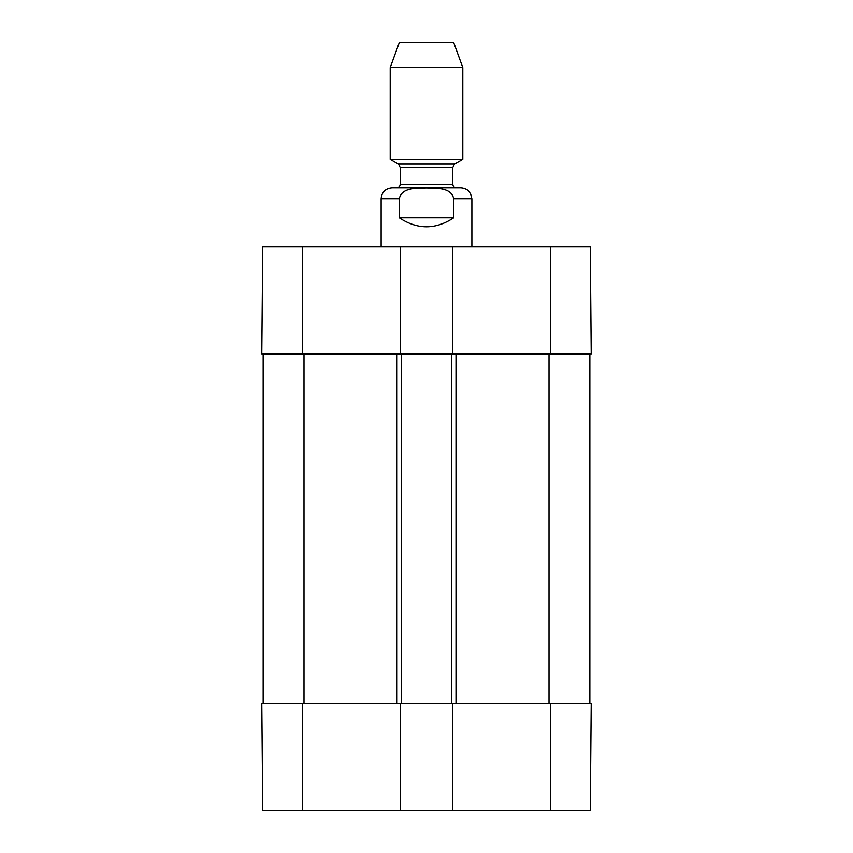 <?xml version="1.0" encoding="UTF-8"?>
<svg xmlns="http://www.w3.org/2000/svg" width="853" height="853" viewBox="0 0 853 853"><rect width="100%" height="100%" fill="white"/><g stroke="black" fill="none" stroke-linecap="round" stroke-linejoin="round"><path stroke-width="1.28" d="M262.735 810.35L400.185 810.35L400.185 703.267L261.796 703.267L262.735 810.35L261.796 703.267M550.366 810.35L590.265 810.35L591.204 703.267L452.815 703.267L452.815 810.35L550.366 810.35L550.366 703.267M452.815 810.35L400.185 810.35M400.185 246.826L262.735 246.826L261.796 353.899L400.185 353.899L400.185 246.826L452.815 246.826L452.815 353.899L591.204 353.899L590.265 246.826L452.815 246.826M590.265 246.826L591.204 353.899M452.815 353.899L400.185 353.899M263.161 703.267L263.161 353.899M400.185 703.267L401.55 703.267L401.55 353.899M401.55 703.267L451.45 703.267L451.45 353.899M451.45 703.267L452.815 703.267M589.839 703.267L589.839 353.899M453.721 217.792C435.574 229.777 417.426 229.777 399.279 217.792L399.279 198.728C401.795 187.02 417.128 188.374 426.5 187.991C435.872 188.374 451.205 187.02 453.721 198.728L453.721 217.792L399.279 217.792M453.721 198.728L471.869 198.728L470.483 193.407C470.589 193.418 468.372 188.524 460.983 187.841L392.017 187.841C385.407 188.492 381.771 192.117 381.131 198.728L381.131 246.826M462.795 67.579L453.721 42.65L399.279 42.65L390.205 67.579L390.205 159.394L462.795 159.394L462.795 67.579L390.205 67.579M426.5 187.841L456.451 187.841C454.222 187.607 453.007 186.391 452.815 184.216L400.185 184.216C399.993 186.391 398.777 187.607 396.549 187.841M302.634 703.267L302.634 810.35M550.366 353.899L550.366 246.826M302.634 353.899L302.634 246.826M303.999 703.267L303.999 353.899M397.008 703.267L397.008 353.899M455.992 703.267L455.992 353.899M549.001 703.267L549.001 353.899M399.279 198.728L381.131 198.728M398.372 164.107L400.185 167.252L452.815 167.252L454.628 164.107L398.372 164.107L390.205 159.394M471.869 198.728L471.869 246.826M454.628 164.107L462.795 159.394M400.185 167.252L400.185 184.216M452.815 167.252L452.815 184.216"/></g></svg>
